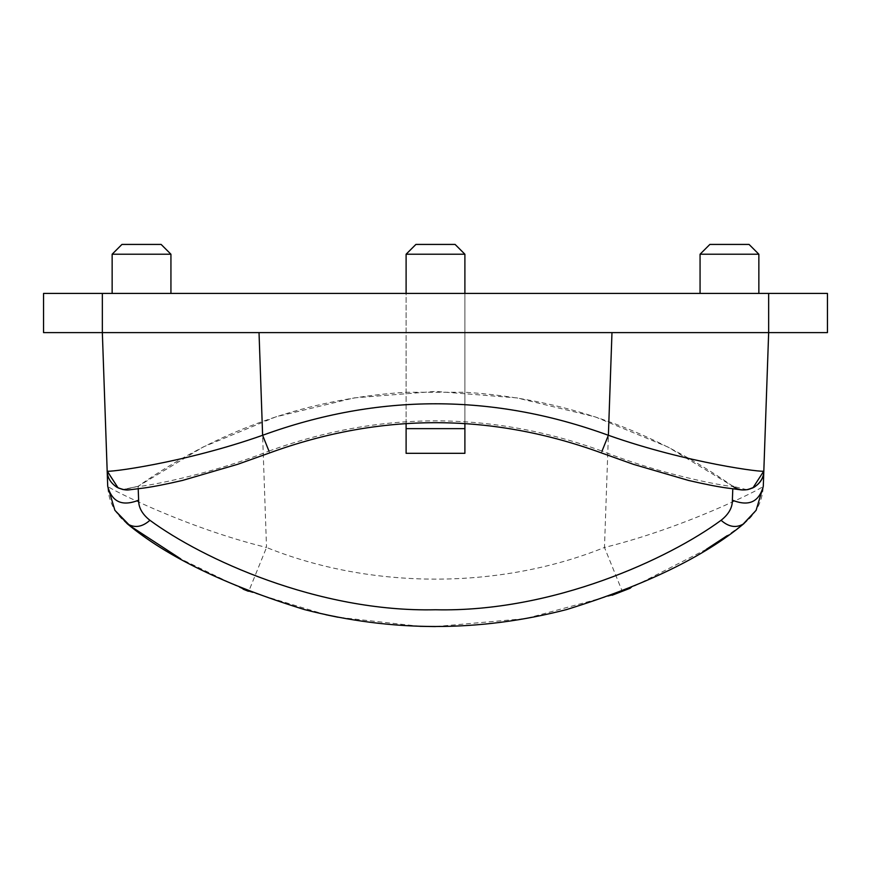 <?xml version="1.0" encoding="UTF-8"?>
<svg xmlns="http://www.w3.org/2000/svg" width="871" height="871" viewBox="0 0 871 871"><rect width="100%" height="100%" fill="white"/><g stroke="black" fill="none" stroke-linecap="round" stroke-linejoin="round"><path stroke-width="0.65" stroke-dasharray="4.36 3.27" d="M415.903 244.424L455.098 244.424L415.903 244.424M406.104 254.223L464.896 254.223L406.104 254.223M406.104 423.556L406.104 293.418L464.896 293.418L406.104 293.418L464.896 293.418L406.104 293.418L464.896 293.418L406.104 293.418L406.104 428.641L464.896 428.641L464.896 293.418L464.896 423.578M709.865 244.424L749.06 244.424L709.865 244.424M700.066 254.223L758.859 254.223L700.066 254.223M700.066 293.418L758.859 293.418L700.066 293.418M121.94 244.424L161.135 244.424L121.94 244.424M112.141 254.223L170.934 254.223L112.141 254.223M112.141 293.418L170.934 293.418L112.141 293.418M43.55 293.418L102.343 293.418L102.343 332.613L43.55 332.613L43.55 293.418M102.343 332.613L768.658 332.613L611.975 332.613L768.658 332.613L768.658 293.418L102.343 293.418M768.658 293.418L827.45 293.418L827.45 332.613L768.658 332.613M406.104 428.641L406.104 453.312M464.896 428.641L464.896 453.312M138.206 488.849L138.108 486.29C218.621 429.817 307.953 398.472 406.104 392.244L464.896 392.244C563.047 398.472 652.379 429.817 732.892 486.29L732.794 488.849M269.564 452.931L268.965 451.08C202.214 477.493 136.246 487.76 138.108 486.301L122.974 489.546L138.108 486.301L203.063 447.03L275.737 416.893L354.105 397.895L435.5 391.406L516.895 397.895L595.263 416.893L667.937 447.03L732.892 486.29C734.754 487.76 668.786 477.493 602.035 451.08L601.436 452.931M268.965 451.08C379.996 410.785 491.015 410.785 602.035 451.08M743.888 523.645L743.736 523.765C755.876 514.206 762.397 501.718 763.29 486.29C762.419 488.326 685.335 527.565 604.474 547.467L611.975 332.613M243.118 589.166L180.7 558.888M612.106 595.252L525.866 618.562L435.489 626.576M419.964 626.336L338.079 617.245M325.852 614.73L248.703 591.398L266.526 547.467C371.275 589.689 499.725 589.689 604.474 547.467L622.297 591.398M740.873 525.899L727.154 535.687M706.348 549.318L630.266 588.197M126.948 523.525L127.264 523.765C115.124 514.206 108.603 501.718 107.71 486.29C108.635 488.304 185.675 527.739 266.526 547.467L259.025 332.613M746.991 489.72L732.892 486.301M138.108 486.301L124.009 489.72"/><path stroke-width="1.31" d="M415.903 244.424L455.098 244.424L415.903 244.424L406.104 254.223L464.896 254.223L406.104 254.223L406.104 293.418M709.865 244.424L749.06 244.424L709.865 244.424L700.066 254.223L758.859 254.223L700.066 254.223L700.066 293.418M121.94 244.424L161.135 244.424L121.94 244.424L112.141 254.223L170.934 254.223L112.141 254.223L112.141 293.418M768.658 332.613L763.29 486.29L768.658 332.613L827.45 332.613L827.45 293.418L768.658 293.418L768.658 332.613L102.343 332.613L107.71 486.29L114.885 510.308L127.264 523.765C166.731 556.689 225.85 585.312 304.621 609.624C391.874 632.117 479.126 632.117 566.379 609.624C645.15 585.301 704.269 556.689 743.736 523.765L756.115 510.308L763.29 486.29C759.022 502.066 748.712 506.693 732.369 500.172C732.5 507.553 728.733 514.26 721.079 520.292C668.852 558.714 552.998 612.444 435.5 609.765C318.002 612.422 202.148 558.725 149.921 520.292C142.267 514.26 138.5 507.553 138.631 500.172L138.206 488.849M43.55 332.613L102.343 332.613L102.343 293.418L43.55 293.418L43.55 332.613M102.343 293.418L768.658 293.418M464.896 428.641L406.104 428.641M464.896 423.578L464.896 453.312L406.104 453.312L406.104 423.556M732.794 488.849L732.369 500.172M149.921 520.292C142.191 527.118 134.646 528.272 127.264 523.765L130.127 525.921L114.885 510.308M721.079 520.292C728.809 527.118 736.354 528.272 743.736 523.765L740.873 525.899M763.823 471.004C764.019 486.007 744.694 495.555 732.892 486.29C744.694 495.555 764.019 486.007 763.823 471.004L763.823 471.004C766.023 473.007 687.72 463.339 608.383 435.293C493.128 393.278 377.872 393.278 262.617 435.293C183.28 463.339 104.977 473.007 107.177 471.004C107.307 477.471 110.508 482.872 116.79 487.183C121.875 489.502 126.012 490.395 129.224 489.84L143.867 488.032C153.546 486.704 166.448 484.156 182.572 480.411L237.685 464.297L269.564 452.942C380.181 412.614 490.809 412.614 601.447 452.931L633.315 464.297L688.428 480.411C704.552 484.156 717.454 486.704 727.133 488.032C744.008 490.068 740.328 490.329 747.895 489.567L754.21 487.183C760.492 482.872 763.693 477.471 763.823 471.004L752.925 487.891L746.991 489.72M138.631 500.172C122.288 506.693 111.978 502.066 107.71 486.29L102.343 332.613M122.974 489.546L118.075 487.88L107.177 471.135L118.075 487.88L122.974 489.546M268.965 451.08L262.617 435.293L259.025 332.613M602.035 451.08L608.383 435.293L611.975 332.613M248.322 591.246L243.118 589.166M180.7 558.888L130.127 525.921M630.266 588.197L612.106 595.252M435.489 626.576L419.964 626.336M338.079 617.245L325.852 614.73M727.154 535.687L706.348 549.318M124.009 489.72L118.075 487.891L107.177 471.004M455.098 244.424L464.896 254.223L464.896 293.418M749.06 244.424L758.859 254.223L758.859 293.418M161.135 244.424L170.934 254.223L170.934 293.418M742.821 524.451L756.115 510.308"/></g></svg>
